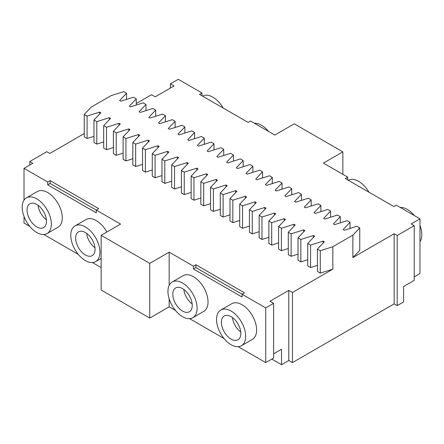 <?xml version="1.0" encoding="UTF-8"?>
<svg xmlns="http://www.w3.org/2000/svg" width="444" height="444" viewBox="0 0 444 444"><rect width="100%" height="100%" fill="white"/><g stroke="black" fill="none" stroke-linecap="round" stroke-linejoin="round"><path stroke-width="0.67" d="M238.167 346.686L265.723 362.598L273.621 358.042L273.621 303.341L269.974 301.237L288.8 290.37L288.8 360.495L281.513 364.702L281.513 349.273L273.621 353.835M169.164 285.398L169.164 252.153L149.733 263.37L101.149 235.326L101.149 290.021L149.733 318.071L169.164 306.848L175.469 310.489M189.582 318.637L224.054 338.539M101.149 267.582L92.413 262.537M78.305 254.39L43.828 234.488M29.72 226.34L24.02 223.055L24.02 216.472M414.208 276.873L419.98 273.543L419.98 218.842L396.292 205.172L393.867 206.571L345.282 178.521L347.708 177.123L323.421 163.098L342.851 151.876L294.267 123.826L274.836 135.048L250.544 121.023L248.113 122.422L199.528 94.372L201.959 92.974L201.959 95.776M414.208 280.38L403.579 286.513L403.579 301.942L397.202 305.622L397.202 235.498L414.208 225.68L414.208 280.38M281.513 364.702L271.8 359.091M273.621 303.341L265.723 307.903L265.723 362.598M169.164 306.848L169.164 298.851M265.723 307.903L242.041 294.228L244.472 292.824L195.887 264.774L193.456 266.178L169.164 252.153M193.456 266.178L193.456 268.981L242.041 297.03L242.041 294.228L195.887 267.582L193.456 268.981M241.414 345.737L252.347 339.427A20.613 11.899 -120 0 0 252.347 315.623A20.613 11.899 -120 0 0 231.735 303.724L220.801 310.034A20.613 11.899 -120 0 0 216.533 319.469A20.613 11.899 -120 0 0 225.53 340.215A20.613 11.899 -120 0 0 241.414 345.737A20.613 11.899 -120 0 0 241.414 321.939A20.613 11.899 -120 0 0 220.801 310.034M192.829 317.688L203.763 311.377A20.613 11.899 -120 0 0 203.763 287.573A20.613 11.899 -120 0 0 183.15 275.674L172.222 281.984A20.613 11.899 -120 0 0 167.949 291.425A20.613 11.899 -120 0 0 176.951 312.165A20.613 11.899 -120 0 0 192.829 317.688A20.613 11.899 -120 0 0 192.835 293.889A20.613 11.899 -120 0 0 172.222 281.984M149.733 263.37L149.733 318.071M101.149 235.326L120.579 224.103L96.293 210.079L96.293 212.881L47.708 184.832L50.133 183.433L96.293 210.079L98.718 208.674L50.133 180.625L50.133 183.433M24.02 200.177L24.02 168.354L47.708 182.029L47.708 184.832M47.081 233.538L58.014 227.228A20.613 11.899 -120 0 0 58.014 203.43A20.613 11.899 -120 0 0 37.401 191.525L26.468 197.835A20.613 11.899 -120 0 0 22.2 207.276A20.613 11.899 -120 0 0 31.197 228.016A20.613 11.899 -120 0 0 47.081 233.538A20.613 11.899 -120 0 0 47.081 209.74A20.613 11.899 -120 0 0 26.468 197.835M106.893 232.007A20.613 11.899 -120 0 0 85.986 219.575L75.053 225.885A20.613 11.899 -120 0 0 70.785 235.326A20.613 11.899 -120 0 0 79.781 256.066A20.613 11.899 -120 0 0 95.665 261.588A20.613 11.899 -120 0 0 95.665 237.79A20.613 11.899 -120 0 0 75.053 225.885M24.02 168.354L32.828 163.27L29.792 161.516L29.792 165.024M29.792 161.516L46.798 151.698L49.833 153.452L84.243 133.583M136.269 103.546L151.554 94.727L155.2 96.831L174.026 85.958L170.379 83.855L178.277 79.298L201.959 92.974M170.379 88.062L170.379 83.855M342.851 174.314L342.851 151.876M347.708 177.123L347.708 179.925M419.98 218.842L411.172 223.926L414.208 225.68M288.8 360.495L292.446 362.598L292.446 292.474L288.8 290.37M292.446 362.598L394.167 303.868L397.202 305.622M47.708 182.029L50.133 180.625M323.115 243.09L323.115 241.109L324.331 241.808L317.449 249.056L317.449 271.495L320.279 273.132L332.834 269.158L292.446 292.474M317.449 265.34L310.561 267.521L310.561 245.082L307.731 243.445L314.613 236.197L313.397 235.498L300.849 239.471L298.013 237.834L304.895 230.591L303.679 229.887L291.131 233.86L288.295 232.223L295.177 224.98L293.967 224.276L281.413 228.249L278.582 226.618L285.464 219.369L284.249 218.67L271.695 222.644L268.864 221.007L275.746 213.758L274.531 213.059L261.982 217.033L259.146 215.396L266.028 208.147L264.813 207.448L252.264 211.422L249.428 209.784L256.31 202.542L255.1 201.837L242.546 205.811L239.71 204.173L246.598 196.931L245.382 196.231L232.828 200.205L229.998 198.568L236.88 191.32L235.664 190.62L223.116 194.594L220.28 192.957L227.162 185.709L225.946 185.009L213.398 188.983L210.561 187.346L217.443 180.098L216.228 179.398L203.679 183.372L200.843 181.735L207.731 174.492L206.516 173.787L193.961 177.761L191.131 176.129L198.013 168.881L196.797 168.182L184.249 172.155L181.413 170.518L188.295 163.27L187.079 162.571L174.531 166.544L171.695 164.907L178.577 157.659L177.361 156.96L164.813 160.933L161.977 159.296L168.864 152.053L167.649 151.349L155.095 155.322L152.264 153.685L159.146 146.442L157.931 145.737L145.382 149.711L142.546 148.08L149.428 140.831L148.213 140.132L135.664 144.106L132.828 142.469L139.71 135.22L138.495 134.521L125.946 138.495L123.11 136.857L129.992 129.609L128.782 128.91L116.228 132.884L113.398 131.246L120.28 124.004L119.064 123.299L106.51 127.273L103.68 125.635L110.562 118.393L109.346 117.688L96.798 121.662L93.962 120.03L100.844 112.782L99.628 112.082L87.08 116.056L84.243 114.419L91.125 107.171L111.167 95.599L123.721 91.625L126.551 93.262L119.669 100.511L120.885 101.21L133.439 97.236L136.269 98.873L129.387 106.122L130.603 106.821L143.151 102.847L145.987 104.484L139.105 111.727L140.321 112.432L152.869 108.458L155.705 110.095L148.823 117.338L150.033 118.043L162.587 114.069L165.418 115.701L158.536 122.949L159.751 123.648L172.305 119.675L175.136 121.312L168.254 128.56L169.469 129.26L182.018 125.286L184.854 126.923L177.972 134.171L179.187 134.871L191.736 130.897L194.572 132.534L187.69 139.777L188.9 140.482L201.454 136.508L204.29 138.145L197.402 145.388L198.618 146.093L211.172 142.119L214.002 143.751L207.12 150.999L208.336 151.698L220.884 147.724L223.721 149.362L216.839 156.61L218.054 157.309L230.603 153.335L233.439 154.973L226.557 162.221L227.772 162.92L240.321 158.946L243.157 160.584L236.269 167.826L237.484 168.531L250.039 164.558L252.869 166.195L245.987 173.438L247.203 174.142L259.751 170.169L262.587 171.8L255.705 179.049L256.921 179.748L269.469 175.774L272.305 177.411L265.423 184.66L266.639 185.359L279.187 181.385L282.023 183.022L275.136 190.271L276.351 190.97L288.905 186.996L291.736 188.633L284.854 195.876L286.069 196.581L298.618 192.607L301.454 194.244L294.572 201.487L295.787 202.187L308.336 198.218L311.172 199.85L304.29 207.098L305.505 207.798L318.054 203.824L320.89 205.461L314.008 212.709L315.218 213.409L327.772 209.435L330.602 211.072L323.72 218.32L324.936 219.02L337.49 215.046L340.32 216.683L333.438 223.926L334.654 224.631L347.202 220.657L350.039 222.289L343.156 229.537L344.372 230.236L356.921 226.262L359.757 227.9L352.875 235.148L352.875 257.587L359.757 250.344L359.757 227.9M307.731 243.445L307.731 265.884L310.561 267.521M307.731 259.734L300.849 261.91L300.849 239.471M298.013 237.834L298.013 260.273L300.849 261.91M298.013 254.123L291.131 256.299L291.131 233.86M288.295 232.223L288.295 254.667L291.131 256.299M288.295 248.512L281.413 250.694L281.413 228.249M278.582 226.618L278.582 249.056L281.413 250.694M278.582 242.901L271.695 245.082L271.695 222.644M268.864 221.007L268.864 243.445L271.695 245.082M268.864 237.29L261.982 239.471L261.982 217.033M259.146 215.396L259.146 237.834L261.982 239.471M259.146 231.685L252.264 233.86L252.264 211.422M249.428 209.784L249.428 232.223L252.264 233.86M249.428 226.074L242.546 228.255L242.546 205.811M239.71 204.173L239.71 226.618L242.546 228.255M239.71 220.463L232.828 222.644L232.828 200.205M229.998 198.568L229.998 221.007L232.828 222.644M229.998 214.852L223.116 217.033L223.116 194.594M220.28 192.957L220.28 215.396L223.116 217.033M220.28 209.246L213.398 211.422L213.398 188.983M210.561 187.346L210.561 209.784L213.398 211.422M210.561 203.635L203.679 205.811L203.679 183.372M200.843 181.735L200.843 204.179L203.679 205.811M200.843 198.024L193.961 200.205L193.961 177.761M191.131 176.129L191.131 198.568L193.961 200.205M191.131 192.413L184.249 194.594L184.249 172.155M181.413 170.518L181.413 192.957L184.249 194.594M181.413 186.802L174.531 188.983L174.531 166.544M171.695 164.907L171.695 187.346L174.531 188.983M171.695 181.196L164.813 183.372L164.813 160.933M161.977 159.296L161.977 181.735L164.813 183.372M161.977 175.585L155.095 177.761L155.095 155.322M152.264 153.685L152.264 176.129L155.095 177.761M152.264 169.974L145.382 172.155L145.382 149.711M142.546 148.08L142.546 170.518L145.382 172.155M142.546 164.363L135.664 166.544L135.664 144.106M132.828 142.469L132.828 164.907L135.664 166.544M132.828 158.752L125.946 160.933L125.946 138.495M123.11 136.857L123.11 159.296L125.946 160.933M123.11 153.147L116.228 155.322L116.228 132.884M113.398 131.246L113.398 153.685L116.228 155.322M113.398 147.536L106.51 149.711L106.51 127.273M103.68 125.635L103.68 148.08L106.51 149.711M103.68 141.925L96.798 144.106L96.798 121.662M93.962 120.03L93.962 142.469L96.798 144.106M93.962 136.314L87.08 138.495L87.08 116.056M84.243 114.419L84.243 136.857L87.08 138.495M195.887 264.774L195.887 267.582M394.167 303.868L394.167 233.744L352.875 257.587M394.167 233.744L397.202 235.498M202.603 96.148A20.613 11.899 60 0 1 223.177 108.025M254.418 123.26A20.613 11.899 60 0 1 268.531 131.407M419.98 225.424A20.613 11.899 60 0 1 421.8 234.621A20.613 11.899 60 0 1 419.98 241.719M400.172 207.409A20.613 11.899 60 0 1 414.28 215.556M348.351 180.297A20.613 11.899 60 0 1 368.931 192.174M332.834 269.158L332.834 246.72L352.875 235.148M99.628 114.058L99.628 112.082M109.346 119.669L109.346 117.688M119.064 125.28L119.064 123.299M128.782 130.891L128.782 128.91M138.495 136.502L138.495 134.521M148.213 142.108L148.213 140.132M157.931 147.719L157.931 145.737M167.649 153.33L167.649 151.349M177.361 158.941L177.361 156.96M187.079 164.552L187.079 162.571M196.797 170.157L196.797 168.182M206.516 175.769L206.516 173.787M216.228 181.38L216.228 179.398M225.946 186.991L225.946 185.009M235.664 192.596L235.664 190.62M245.382 198.207L245.382 196.231M255.1 203.818L255.1 201.837M264.813 209.429L264.813 207.448M274.531 215.04L274.531 213.059M284.249 220.646L284.249 218.67M293.967 226.257L293.967 224.276M303.679 231.868L303.679 229.887M313.397 237.479L313.397 235.498M323.115 241.109L310.561 245.082M317.449 249.056L320.279 250.694L320.279 273.132M332.834 246.72L320.279 250.694M240.826 333.494A13.742 7.931 60 0 1 237.978 339.788A13.742 7.931 60 0 1 224.237 331.851A13.742 7.931 60 0 1 224.237 315.984A13.742 7.931 60 0 1 234.826 319.669A13.742 7.931 60 0 1 240.826 333.494M192.241 305.45A13.742 7.931 60 0 1 189.399 311.738A13.742 7.931 60 0 1 175.658 303.801A13.742 7.931 60 0 1 175.658 287.934A13.742 7.931 60 0 1 186.247 291.619A13.742 7.931 60 0 1 192.241 305.45M46.492 221.301A13.742 7.931 60 0 1 43.645 227.589A13.742 7.931 60 0 1 29.903 219.658A13.742 7.931 60 0 1 29.903 203.79A13.742 7.931 60 0 1 40.493 207.47A13.742 7.931 60 0 1 46.492 221.301M95.077 249.35A13.742 7.931 60 0 1 92.23 255.639A13.742 7.931 60 0 1 78.488 247.708A13.742 7.931 60 0 1 78.488 231.84A13.742 7.931 60 0 1 89.078 235.52A13.742 7.931 60 0 1 95.077 249.35M350.039 228.444L350.039 222.289M340.32 222.833L340.32 216.683M330.602 217.227L330.602 211.072M320.89 211.616L320.89 205.461M311.172 206.005L311.172 199.85M301.454 200.394L301.454 194.244M291.736 194.783L291.736 188.633M282.023 189.177L282.023 183.022M272.305 183.566L272.305 177.411M262.587 177.955L262.587 171.8M252.869 172.344L252.869 166.195M243.157 166.733L243.157 160.584M233.439 161.128L233.439 154.973M223.721 155.517L223.721 149.362M214.002 149.906L214.002 143.751M204.29 144.294L204.29 138.145M194.572 138.683L194.572 132.534M184.854 133.078L184.854 126.923M175.136 127.467L175.136 121.312M165.418 121.856L165.418 115.701M155.705 116.245L155.705 110.095M145.987 110.634L145.987 104.484M136.269 105.028L136.269 98.873M126.551 99.417L126.551 93.262M240.737 331.94A13.742 7.931 60 0 1 232.412 317.521M192.158 303.89A13.742 7.931 60 0 1 183.827 289.471M46.404 219.747A13.742 7.931 60 0 1 38.079 205.322M94.988 247.796A13.742 7.931 60 0 1 86.663 233.372M101.149 258.425L95.665 261.588"/></g></svg>
